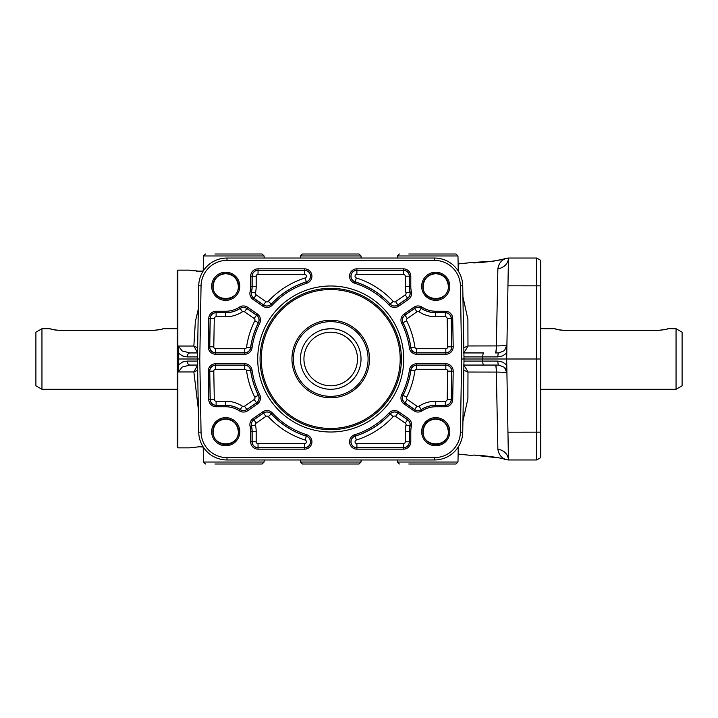 <?xml version="1.0" encoding="UTF-8"?>
<svg xmlns="http://www.w3.org/2000/svg" width="718" height="718" viewBox="0 0 718 718"><rect width="100%" height="100%" fill="white"/><g stroke="black" fill="none" stroke-linecap="round" stroke-linejoin="round"><path stroke-width="1.08" d="M303.938 359A26.79 26.79 0 0 1 330.729 332.21A26.79 26.79 0 0 1 357.519 359A26.79 26.79 0 0 1 330.729 385.79A26.79 26.79 0 0 1 303.938 359M300.438 359A30.291 30.291 0 0 1 330.729 328.709A30.291 30.291 0 0 1 361.019 359A30.291 30.291 0 0 1 330.729 389.291A30.291 30.291 0 0 1 300.438 359M320.632 330.442C321.224 329.849 324.59 329.275 330.729 328.709C324.59 329.275 321.224 329.849 320.632 330.442M368.083 359A37.354 37.354 0 0 1 330.729 396.354A37.354 37.354 0 0 1 293.375 359A37.354 37.354 0 0 1 330.729 321.646A37.354 37.354 0 0 1 368.083 359M369.501 359A38.772 38.772 0 0 1 330.729 397.772A38.772 38.772 0 0 1 291.957 359A38.772 38.772 0 0 1 330.729 320.228A38.772 38.772 0 0 1 369.501 359M35.9 332.21L35.9 385.79L41.958 389.291L41.958 328.709L35.9 332.21M162.555 328.898L163.121 328.709C162.519 329.275 159.154 329.849 153.024 330.442L160.527 329.472M153.024 330.442L60.133 330.442C54.003 329.849 50.637 329.275 50.036 328.709L41.958 328.709M50.601 328.898L52.629 329.472M54.406 329.876L56.731 330.235M676.042 389.291L682.1 385.79L682.1 332.21L676.042 328.709L676.042 389.291L540.744 389.291M667.399 328.898L667.964 328.709C667.363 329.275 663.997 329.849 657.867 330.442L564.976 330.442C558.846 329.849 555.481 329.275 554.879 328.709L540.744 328.709M555.445 328.898L557.473 329.472M559.25 329.876L561.575 330.235M657.867 330.442L665.371 329.472M177.256 446.838L177.256 271.162M177.256 271.153L177.84 270.147L177.84 346.507L178.692 353.328L178.692 364.672L177.84 371.493L177.84 447.852L189.373 447.852L202.853 446.416M540.744 359L536.705 359L536.705 459.969L540.744 457.635L540.744 260.365L536.705 258.031L536.705 359L506.675 359L508.434 459.969L536.705 459.969L540.744 457.635M260.051 359A70.678 70.678 0 0 1 330.729 288.322A70.678 70.678 0 0 1 401.407 359A70.678 70.678 0 0 1 330.729 429.678A70.678 70.678 0 0 1 260.051 359M257.717 359A73.012 73.012 0 0 1 330.729 285.988A73.012 73.012 0 0 1 403.74 359A73.012 73.012 0 0 1 330.729 432.012A73.012 73.012 0 0 1 257.717 359M208.812 450.195A25.938 25.938 0 0 1 201.058 432.146L199.783 359L201.058 285.854A25.938 25.938 0 0 1 226.996 260.365L434.462 260.365A25.938 25.938 0 0 1 460.4 285.854L461.674 359L460.4 432.146A25.938 25.938 0 0 1 434.462 457.635L226.996 457.635A25.938 25.938 0 0 1 208.812 450.195M198.724 432.191A28.271 28.271 0 0 0 226.996 459.969L434.462 459.969A28.271 28.271 0 0 0 462.733 432.191L464.007 359L462.733 285.809A28.271 28.271 0 0 0 434.462 258.031L226.996 258.031A28.271 28.271 0 0 0 198.724 285.809L197.45 359L198.724 432.191L201.058 432.146M498.48 457.86L475.603 455.365M202.853 271.584L189.373 270.147L177.84 270.147M504.395 258.579C505.427 259.97 471.241 264.197 472.085 262.492L493.616 261.155L508.434 258.031L506.675 359L461.674 359M177.84 371.493L178.324 371.96L182.21 367.024L190.064 365.058A4.039 2.854 -90 0 1 188.062 363.9A4.039 2.854 -90 0 1 187.201 361.091L182.569 362.025L178.692 364.672M190.064 365.058L197.558 365.058M197.558 352.942L190.064 352.942L182.21 350.976L178.324 346.04L177.84 346.507M178.692 353.328L182.569 355.975L187.201 356.909A4.039 2.854 -90 0 1 188.062 354.1A4.039 2.854 -90 0 1 190.064 352.942M198.321 309.027L195.35 321.637L193.86 346.04L197.558 352.717M197.558 365.282L193.86 371.96L197.647 370.273M496.309 370.425A6.058 0.772 90 0 0 495.546 365.058L463.9 365.058L498.839 365.058L504.503 367.374L506.917 372.992A8.078 8.078 0 0 0 504.503 367.374M506.773 365.04L502.717 362.123L497.825 361.091A4.039 1.014 90 0 0 498.13 363.9A4.039 1.014 90 0 0 498.839 365.058M497.825 361.091L463.972 361.091M463.972 356.909L497.825 356.909A4.039 1.014 -90 0 1 498.13 354.1A4.039 1.014 -90 0 1 498.839 352.942L495.546 352.942A6.058 0.772 90 0 0 496.309 347.575M497.825 356.909L502.717 355.877L506.773 352.96L506.917 345.008L504.503 350.626L498.839 352.942M300.375 459.969L300.411 462.024L361.046 462.024L361.082 459.969M300.375 258.031L300.411 255.976L361.046 255.976L361.082 258.031M203.212 271.009L203.481 255.976L264.116 255.976L264.152 258.031M397.305 459.969L397.341 462.024L457.976 462.024L458.246 446.991M203.212 446.991L203.481 462.024L264.116 462.024L264.152 459.969M397.305 258.031L397.341 255.976L457.976 255.976L458.246 271.009M361.046 255.976L359.036 253.992L330.729 253.992L349.603 253.992M300.411 462.024L302.422 464.007L359.036 464.007L361.046 462.024M457.976 255.976L455.966 253.992L408.784 253.992M264.116 255.976L262.106 253.992L214.924 253.992M214.924 464.007L262.106 464.007L264.116 462.024M408.784 464.007L455.966 464.007L457.976 462.024M238.6 431.697A12.879 12.879 0 0 1 225.721 444.577A12.879 12.879 0 0 1 212.842 431.697A12.879 12.879 0 0 1 225.721 418.818A12.879 12.879 0 0 1 238.6 431.697M211.648 431.697A14.073 14.073 0 0 0 225.721 445.77A14.073 14.073 0 0 0 239.794 431.697A14.073 14.073 0 0 0 225.721 417.625A14.073 14.073 0 0 0 211.648 431.697M213.111 431.697C212.492 447.897 238.95 447.897 238.331 431.697C237.568 424.051 233.368 419.851 225.721 419.088C218.075 419.851 213.874 424.051 213.111 431.697M448.615 431.697A12.879 12.879 0 0 1 435.736 444.577A12.879 12.879 0 0 1 422.857 431.697A12.879 12.879 0 0 1 435.736 418.818A12.879 12.879 0 0 1 448.615 431.697M421.663 431.697A14.073 14.073 0 0 0 435.736 445.77A14.073 14.073 0 0 0 449.809 431.697A14.073 14.073 0 0 0 435.736 417.625A14.073 14.073 0 0 0 421.663 431.697M423.126 431.697C422.507 447.897 448.965 447.897 448.346 431.697C447.583 424.051 443.383 419.851 435.736 419.088C428.09 419.851 423.889 424.051 423.126 431.697M448.615 286.303A12.879 12.879 0 0 1 435.736 299.182A12.879 12.879 0 0 1 422.857 286.303A12.879 12.879 0 0 1 435.736 273.423A12.879 12.879 0 0 1 448.615 286.303M421.663 286.303A14.073 14.073 0 0 0 435.736 300.375A14.073 14.073 0 0 0 449.809 286.303A14.073 14.073 0 0 0 435.736 272.23A14.073 14.073 0 0 0 421.663 286.303M423.126 286.303C422.516 302.502 448.956 302.502 448.346 286.303C447.583 278.656 443.383 274.447 435.736 273.684C428.09 274.447 423.889 278.656 423.126 286.303M238.6 286.303A12.879 12.879 0 0 1 225.721 299.182A12.879 12.879 0 0 1 212.842 286.303A12.879 12.879 0 0 1 225.721 273.423A12.879 12.879 0 0 1 238.6 286.303M211.648 286.303A14.073 14.073 0 0 0 225.721 300.375A14.073 14.073 0 0 0 239.794 286.303A14.073 14.073 0 0 0 225.721 272.23A14.073 14.073 0 0 0 211.648 286.303M213.111 286.303C212.501 302.502 238.941 302.502 238.331 286.303C237.568 278.656 233.368 274.447 225.721 273.684C218.075 274.447 213.874 278.656 213.111 286.303M540.744 260.365L536.705 258.031L508.434 258.031A12.116 10.985 1 0 1 497.87 268.72L496.344 345.923L467.974 345.959L463.81 347.745M302.422 253.992L330.729 253.992L302.422 253.992L300.411 255.976M462.922 421.224L467.903 398.634L467.974 372.041L496.344 372.077L497.87 449.28A12.116 10.985 179 0 1 508.434 459.969C502.546 459.233 499.028 455.67 497.87 449.28L497.834 447.897M463.81 370.255L467.974 372.041C465.982 368.208 464.384 365.884 463.182 365.058L495.321 365.058A8.078 1.032 90 0 1 496.344 372.077C502.887 372.13 506.405 372.436 506.917 372.992M508.434 258.031C502.555 258.767 499.028 262.33 497.87 268.72M177.956 369.626L178.324 371.96L193.86 371.96L198.321 408.973M458.12 454.063L472.085 455.508C471.25 453.803 505.436 458.03 504.395 459.421L508.434 459.969M506.917 345.008C506.414 345.564 502.887 345.87 496.344 345.923A8.078 1.032 -90 0 1 495.321 352.942M463.182 352.942C464.384 352.116 465.982 349.792 467.974 345.959L467.894 319.357L462.922 296.767M463.9 352.942L483.752 352.942L463.9 352.942M190.952 270.417L193.645 270.821M196.436 271.153L203.176 271.072M197.647 347.727L193.86 346.04L178.324 346.04L177.956 348.374M416.709 354.252L416.709 352.852A5.968 5.968 0 0 1 410.804 347.718A80.865 80.865 0 0 0 402.986 322.696A5.968 5.968 0 0 1 404.925 315.112L414.609 308.408A5.968 5.968 0 0 1 421.278 308.327A26.342 26.342 0 0 0 435.736 312.644L445.339 312.644A5.968 5.968 0 0 1 451.308 318.505L451.801 346.776A5.968 5.968 0 0 1 445.833 352.852L416.709 352.852L445.833 352.762A5.879 5.879 0 0 0 451.712 346.785L451.218 318.514L447.179 318.577L447.673 346.848L451.712 346.785L453.202 346.758L452.708 318.487A7.368 7.368 0 0 0 445.339 311.244L435.736 311.244A24.942 24.942 0 0 1 422.049 307.151A7.368 7.368 0 0 0 413.81 307.259L404.126 313.963A7.368 7.368 0 0 0 401.739 323.324A79.465 79.465 0 0 1 409.422 347.916A7.368 7.368 0 0 0 416.709 354.252L445.833 354.252A7.368 7.368 0 0 0 453.202 346.758M239.408 307.151L240.18 308.327A5.968 5.968 0 0 1 246.848 308.408L256.532 315.112A5.968 5.968 0 0 1 258.471 322.696A80.865 80.865 0 0 0 250.654 347.718A5.968 5.968 0 0 1 244.748 352.852L215.624 352.852A5.968 5.968 0 0 1 209.656 346.776L210.15 318.505A5.968 5.968 0 0 1 216.118 312.644L225.721 312.644A26.342 26.342 0 0 0 240.18 308.327L240.225 308.399A26.431 26.431 0 0 1 225.721 312.734L216.118 312.734A5.879 5.879 0 0 0 210.239 318.514L209.746 346.785A5.879 5.879 0 0 0 215.624 352.762L244.748 352.762A5.879 5.879 0 0 0 250.564 347.7A80.954 80.954 0 0 1 258.39 322.66A5.879 5.879 0 0 0 256.488 315.184L246.795 308.48A5.879 5.879 0 0 0 240.225 308.399L242.442 311.774A1.84 1.84 0 0 1 244.497 311.8L254.19 318.505L257.331 313.963L247.647 307.259A7.368 7.368 0 0 0 239.408 307.151A24.942 24.942 0 0 1 225.721 311.244L216.118 311.244A7.368 7.368 0 0 0 208.75 318.487L208.256 346.758A7.368 7.368 0 0 0 215.624 354.252L244.748 354.252A7.368 7.368 0 0 0 252.036 347.916A79.465 79.465 0 0 1 259.719 323.324A7.368 7.368 0 0 0 257.331 313.963M259.719 394.676L258.471 395.304A5.968 5.968 0 0 1 256.532 402.888L246.848 409.592A5.968 5.968 0 0 1 240.18 409.673A26.342 26.342 0 0 0 225.721 405.356L216.118 405.356A5.968 5.968 0 0 1 210.15 399.495L209.656 371.224A5.968 5.968 0 0 1 215.624 365.148L244.748 365.148A5.968 5.968 0 0 1 250.654 370.282A80.865 80.865 0 0 0 258.471 395.304L258.39 395.34A80.954 80.954 0 0 1 250.564 370.3A5.879 5.879 0 0 0 244.748 365.238L215.624 365.238A5.879 5.879 0 0 0 209.746 371.215L210.239 399.486A5.879 5.879 0 0 0 216.118 405.266L225.721 405.266A26.431 26.431 0 0 1 240.225 409.601A5.879 5.879 0 0 0 246.795 409.52L256.488 402.816A5.879 5.879 0 0 0 258.39 395.34L254.782 397.153A1.84 1.84 0 0 1 254.19 399.495L244.497 406.2L247.647 410.741L257.331 404.037A7.368 7.368 0 0 0 259.719 394.676A79.465 79.465 0 0 1 252.036 370.084A7.368 7.368 0 0 0 244.748 363.748L215.624 363.748A7.368 7.368 0 0 0 208.256 371.242L208.75 399.513A7.368 7.368 0 0 0 216.118 406.756L225.721 406.756A24.942 24.942 0 0 1 239.408 410.849A7.368 7.368 0 0 0 247.647 410.741M409.422 370.084L410.804 370.282A5.968 5.968 0 0 1 416.709 365.148L445.833 365.148A5.968 5.968 0 0 1 451.801 371.224L451.308 399.495A5.968 5.968 0 0 1 445.339 405.356L435.736 405.356A26.342 26.342 0 0 0 421.278 409.673A5.968 5.968 0 0 1 414.609 409.592L404.925 402.888A5.968 5.968 0 0 1 402.986 395.304A80.865 80.865 0 0 0 410.804 370.282L410.893 370.3A80.954 80.954 0 0 1 403.067 395.34A5.879 5.879 0 0 0 404.97 402.816L414.663 409.52A5.879 5.879 0 0 0 421.233 409.601A26.431 26.431 0 0 1 435.736 405.266L445.339 405.266A5.879 5.879 0 0 0 451.218 399.486L451.712 371.215A5.879 5.879 0 0 0 445.833 365.238L416.709 365.238A5.879 5.879 0 0 0 410.893 370.3L414.887 370.856A1.84 1.84 0 0 1 416.709 369.276L445.833 369.276L445.833 363.748L416.709 363.748A7.368 7.368 0 0 0 409.422 370.084A79.465 79.465 0 0 1 401.739 394.676A7.368 7.368 0 0 0 404.126 404.037L413.81 410.741A7.368 7.368 0 0 0 422.049 410.849A24.942 24.942 0 0 1 435.736 406.756L445.339 406.756A7.368 7.368 0 0 0 452.708 399.513L453.202 371.242A7.368 7.368 0 0 0 445.833 363.748M411.396 291.777L410.032 292.082A5.968 5.968 0 0 1 407.609 298.293L397.925 304.997A5.968 5.968 0 0 1 390.143 304.145A80.865 80.865 0 0 0 355.105 281.896A5.968 5.968 0 0 1 356.9 270.237L403.426 270.237A5.968 5.968 0 0 1 409.395 276.206L409.395 286.303A26.342 26.342 0 0 0 410.032 292.082L409.951 292.1A26.431 26.431 0 0 1 409.305 286.303L409.305 276.206A5.879 5.879 0 0 0 403.426 270.327L356.9 270.327A5.879 5.879 0 0 0 355.132 281.815A80.954 80.954 0 0 1 390.206 304.082A5.879 5.879 0 0 0 397.871 304.935L407.564 298.221A5.879 5.879 0 0 0 409.951 292.1L406.011 292.989A1.84 1.84 0 0 1 405.266 294.901L395.573 301.614L398.723 306.155L408.407 299.442A7.368 7.368 0 0 0 411.396 291.777A24.942 24.942 0 0 1 410.795 286.303L410.795 276.206A7.368 7.368 0 0 0 403.426 268.837L356.9 268.837A7.368 7.368 0 0 0 354.683 283.233A79.465 79.465 0 0 1 389.111 305.096A7.368 7.368 0 0 0 398.723 306.155M250.663 441.794L252.063 441.794L252.063 431.697A26.342 26.342 0 0 0 251.426 425.918A5.968 5.968 0 0 1 253.849 419.707L263.533 413.003A5.968 5.968 0 0 1 271.314 413.855A80.865 80.865 0 0 0 306.353 436.104A5.968 5.968 0 0 1 304.558 447.763L258.031 447.763A5.968 5.968 0 0 1 252.063 441.794L252.153 441.794A5.879 5.879 0 0 0 258.031 447.673L304.558 447.673A5.879 5.879 0 0 0 306.326 436.185A80.954 80.954 0 0 1 271.251 413.918A5.879 5.879 0 0 0 263.587 413.065L253.894 419.779A5.879 5.879 0 0 0 251.506 425.9A26.431 26.431 0 0 1 252.153 431.697L252.153 441.794L256.191 441.794L256.191 431.697A30.47 30.47 0 0 0 255.446 425.011A1.84 1.84 0 0 1 256.191 423.099L265.884 416.386L262.734 411.845L253.05 418.558A7.368 7.368 0 0 0 250.061 426.223A24.942 24.942 0 0 1 250.663 431.697L250.663 441.794A7.368 7.368 0 0 0 258.031 449.163L304.558 449.163A7.368 7.368 0 0 0 306.774 434.767A79.465 79.465 0 0 1 272.346 412.904A7.368 7.368 0 0 0 262.734 411.845M272.346 305.096L271.314 304.145A5.968 5.968 0 0 1 263.533 304.997L253.849 298.293A5.968 5.968 0 0 1 251.426 292.082A26.342 26.342 0 0 0 252.063 286.303L252.063 276.206A5.968 5.968 0 0 1 258.031 270.237L304.558 270.237A5.968 5.968 0 0 1 306.353 281.896A80.865 80.865 0 0 0 271.314 304.145L271.251 304.082A80.954 80.954 0 0 1 306.326 281.815A5.879 5.879 0 0 0 304.558 270.327L258.031 270.327A5.879 5.879 0 0 0 252.153 276.206L252.153 286.303A26.431 26.431 0 0 1 251.506 292.1A5.879 5.879 0 0 0 253.894 298.221L263.587 304.935A5.879 5.879 0 0 0 271.251 304.082L268.281 301.345A1.84 1.84 0 0 1 265.884 301.614L256.191 294.901L253.05 299.442L262.734 306.155A7.368 7.368 0 0 0 272.346 305.096A79.465 79.465 0 0 1 306.774 283.233A7.368 7.368 0 0 0 304.558 268.837L258.031 268.837A7.368 7.368 0 0 0 250.663 276.206L250.663 286.303A24.942 24.942 0 0 1 250.061 291.777A7.368 7.368 0 0 0 253.05 299.442M410.795 441.794L409.395 441.794A5.968 5.968 0 0 1 403.426 447.763L356.9 447.763A5.968 5.968 0 0 1 355.105 436.104A80.865 80.865 0 0 0 390.143 413.855A5.968 5.968 0 0 1 397.925 413.003L407.609 419.707A5.968 5.968 0 0 1 410.032 425.918A26.342 26.342 0 0 0 409.395 431.697L409.395 441.794L409.305 431.697A26.431 26.431 0 0 1 409.951 425.9A5.879 5.879 0 0 0 407.564 419.779L397.871 413.065A5.879 5.879 0 0 0 390.206 413.918A80.954 80.954 0 0 1 355.132 436.185A5.879 5.879 0 0 0 356.9 447.673L403.426 447.673A5.879 5.879 0 0 0 409.305 441.794L405.266 441.794A1.84 1.84 0 0 1 403.426 443.634L356.9 443.634L356.9 449.163L403.426 449.163A7.368 7.368 0 0 0 410.795 441.794L410.795 431.697A24.942 24.942 0 0 1 411.396 426.223A7.368 7.368 0 0 0 408.407 418.558L398.723 411.845A7.368 7.368 0 0 0 389.111 412.904A79.465 79.465 0 0 1 354.683 434.767A7.368 7.368 0 0 0 356.9 449.163M202.7 270.955L202.7 271.584M203.212 447.045L197.971 446.695M178.638 359L199.783 359M261.262 359A69.466 69.466 0 0 1 330.729 289.534A69.466 69.466 0 0 1 400.195 359A69.466 69.466 0 0 1 330.729 428.466A69.466 69.466 0 0 1 261.262 359M507.949 432.191L540.744 432.146M226.996 258.031L226.996 260.365M403.426 449.163L403.426 443.634M410.795 431.697L405.266 431.697L405.266 441.794M356.9 443.634A1.84 1.84 0 0 1 356.343 440.035A84.993 84.993 0 0 0 393.177 416.655A1.84 1.84 0 0 1 395.573 416.386L405.266 423.099L408.407 418.558M395.573 416.386L398.723 411.845M262.734 306.155L265.884 301.614M256.191 294.901A1.84 1.84 0 0 1 255.446 292.989A30.47 30.47 0 0 0 256.191 286.303L256.191 276.206L250.663 276.206M256.191 286.303L250.663 286.303M304.558 268.837L304.558 274.366A1.84 1.84 0 0 1 305.114 277.965A84.993 84.993 0 0 0 268.281 301.345M256.191 276.206A1.84 1.84 0 0 1 258.031 274.366L304.558 274.366M258.031 274.366L258.031 268.837M250.663 431.697L256.191 431.697M256.191 423.099L253.05 418.558M258.031 449.163L258.031 443.634A1.84 1.84 0 0 1 256.191 441.794M304.558 449.163L304.558 443.634L258.031 443.634M408.407 299.442L405.266 294.901M410.795 286.303L405.266 286.303A30.47 30.47 0 0 0 406.011 292.989M410.795 276.206L405.266 276.206L405.266 286.303M395.573 301.614A1.84 1.84 0 0 1 393.177 301.345A84.993 84.993 0 0 0 356.343 277.965A1.84 1.84 0 0 1 356.9 274.366L403.426 274.366L403.426 268.837M356.9 274.366L356.9 268.837M416.709 363.748L416.709 369.276M445.833 369.276A1.84 1.84 0 0 1 447.673 371.152L447.179 399.423L452.708 399.513M447.673 371.152L453.202 371.242M447.179 399.423A1.84 1.84 0 0 1 445.339 401.227L435.736 401.227L435.736 406.756M445.339 401.227L445.339 406.756M404.126 404.037L407.268 399.495A1.84 1.84 0 0 1 406.675 397.153A84.993 84.993 0 0 0 414.887 370.856M413.81 410.741L416.961 406.2L407.268 399.495M257.331 404.037L254.19 399.495M244.497 406.2A1.84 1.84 0 0 1 242.442 406.226A30.47 30.47 0 0 0 225.721 401.227L216.118 401.227L216.118 406.756M225.721 401.227L225.721 406.756M244.748 363.748L244.748 369.276A1.84 1.84 0 0 1 246.57 370.856A84.993 84.993 0 0 0 254.782 397.153M215.624 363.748L215.624 369.276L244.748 369.276M216.118 401.227A1.84 1.84 0 0 1 214.278 399.423L213.784 371.152L208.256 371.242M214.278 399.423L208.75 399.513M247.647 307.259L244.497 311.8M225.721 311.244L225.721 316.773A30.47 30.47 0 0 0 242.442 311.774M216.118 311.244L216.118 316.773L225.721 316.773M254.19 318.505A1.84 1.84 0 0 1 254.782 320.847A84.993 84.993 0 0 0 246.57 347.144A1.84 1.84 0 0 1 244.748 348.724L215.624 348.724L215.624 354.252M244.748 348.724L244.748 354.252M208.75 318.487L214.278 318.577A1.84 1.84 0 0 1 216.118 316.773M215.624 348.724A1.84 1.84 0 0 1 213.784 346.848L214.278 318.577M213.784 346.848L208.256 346.758M447.673 346.848A1.84 1.84 0 0 1 445.833 348.724L416.709 348.724L416.709 352.762A5.879 5.879 0 0 1 410.893 347.7L409.422 347.916M445.833 348.724L445.833 354.252M452.708 318.487L451.218 318.514A5.879 5.879 0 0 0 445.339 312.734L445.339 316.773A1.84 1.84 0 0 1 447.179 318.577M445.339 311.244L445.339 312.734L435.736 312.734L435.736 316.773L445.339 316.773M435.736 311.244L435.736 312.734A26.431 26.431 0 0 1 421.233 308.399A5.879 5.879 0 0 0 414.663 308.48L416.961 311.8A1.84 1.84 0 0 1 419.016 311.774A30.47 30.47 0 0 0 435.736 316.773M416.709 348.724A1.84 1.84 0 0 1 414.887 347.144A84.993 84.993 0 0 0 406.675 320.847A1.84 1.84 0 0 1 407.268 318.505L416.961 311.8M407.268 318.505L404.97 315.184A5.879 5.879 0 0 0 403.067 322.66A80.954 80.954 0 0 1 410.893 347.7L414.887 347.144M460.4 285.854L462.733 285.809M434.462 457.635L434.462 459.969M483.752 352.942A4.039 1.014 -90 0 0 483.043 354.1A4.039 1.014 -90 0 0 482.747 356.909L482.747 361.091A4.039 1.014 90 0 0 483.043 363.9A4.039 1.014 90 0 0 483.752 365.058M507.949 285.809L540.744 285.854M187.201 356.909L197.486 356.909M197.486 361.091L187.201 361.091M460.4 432.146L462.733 432.191M434.462 260.365L434.462 258.031M401.739 323.324L406.675 320.847M413.81 307.259L414.663 308.48L404.97 315.184L404.126 313.963M422.049 307.151L419.016 311.774M246.57 347.144L252.036 347.916M254.782 320.847L259.719 323.324M213.784 371.152A1.84 1.84 0 0 1 215.624 369.276M252.036 370.084L246.57 370.856M242.442 406.226L239.408 410.849M435.736 401.227A30.47 30.47 0 0 0 419.016 406.226A1.84 1.84 0 0 1 416.961 406.2M401.739 394.676L406.675 397.153M422.049 410.849L419.016 406.226M403.426 274.366A1.84 1.84 0 0 1 405.266 276.206M356.343 277.965L354.683 283.233M393.177 301.345L389.111 305.096M265.884 416.386A1.84 1.84 0 0 1 268.281 416.655A84.993 84.993 0 0 0 305.114 440.035A1.84 1.84 0 0 1 304.558 443.634M306.774 434.767L305.114 440.035M268.281 416.655L272.346 412.904M255.446 425.011L250.061 426.223M306.774 283.233L305.114 277.965M255.446 292.989L250.061 291.777M405.266 423.099A1.84 1.84 0 0 1 406.011 425.011A30.47 30.47 0 0 0 405.266 431.697M411.396 426.223L406.011 425.011M393.177 416.655L389.111 412.904M356.343 440.035L354.683 434.767M198.724 285.809L201.058 285.854M226.996 459.969L226.996 457.635M177.256 328.709L163.121 328.709M676.042 328.709L667.964 328.709M397.341 462.024L399.352 464.007M203.481 462.024L205.492 464.007M203.481 255.976L205.492 253.992M397.341 255.976L399.352 253.992M472.085 262.492L458.12 263.937M177.256 446.847L177.84 447.852M177.256 389.291L41.958 389.291"/></g></svg>
